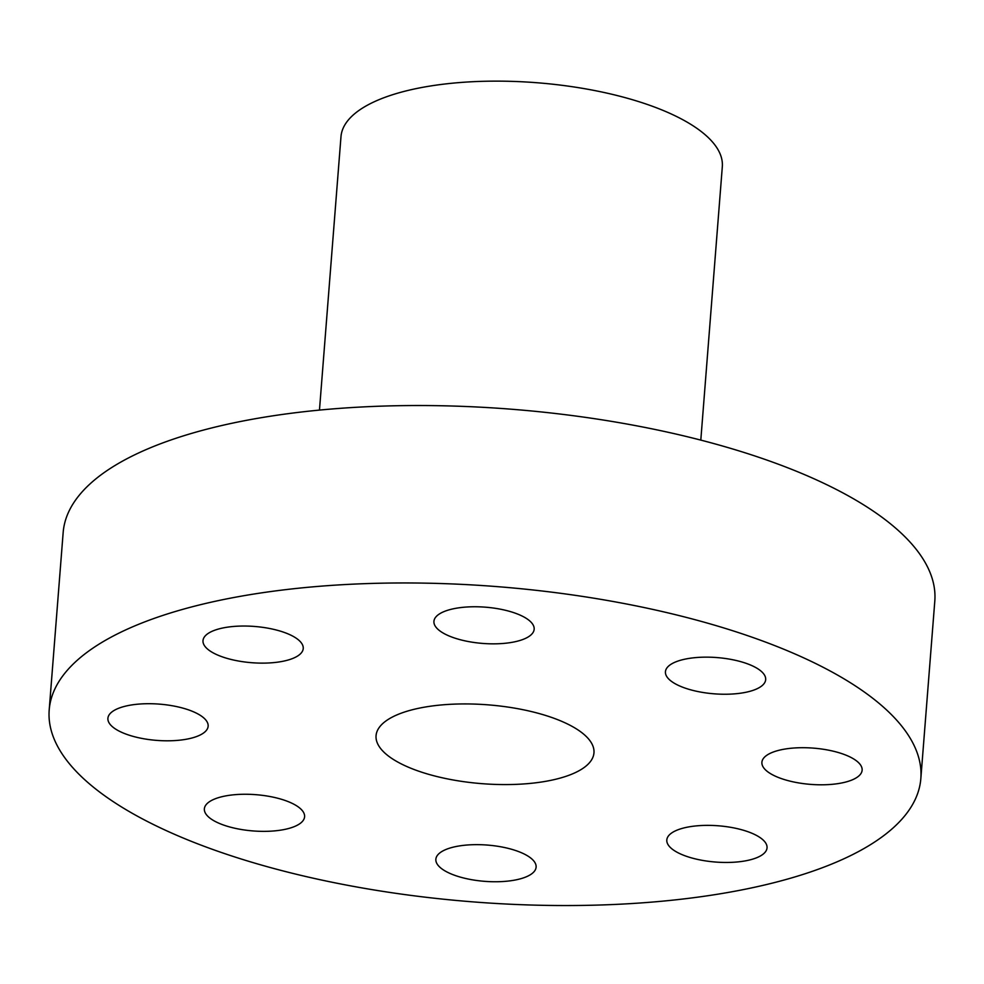 <?xml version="1.0" encoding="UTF-8"?>
<svg xmlns="http://www.w3.org/2000/svg" width="984" height="984" viewBox="0 0 984 984"><rect width="100%" height="100%" fill="white"/><g stroke="black" fill="none" stroke-linecap="round" stroke-linejoin="round"><path stroke-width="1.48" d="M667.484 677.595A50.27 18.179 4.5 0 1 665.43 671.752A50.27 18.179 4.5 0 1 709.058 657.177A50.27 18.179 4.5 0 1 763.621 673.794A50.27 18.179 4.5 0 1 765.675 679.636A50.27 18.179 4.5 0 1 722.047 694.212A50.27 18.179 4.5 0 1 667.484 677.595M920.839 778.553L934.8 601.126A437.167 158.092 -175.5 0 0 566.476 414.83A437.167 158.092 -175.5 0 0 80.257 494.029A437.167 158.092 -175.5 0 0 63.16 532.529L49.2 709.956A437.167 158.092 -175.5 0 0 177.637 835.662A437.167 158.092 -175.5 0 0 794.223 877.138A437.167 158.092 -175.5 0 0 903.742 817.052A437.167 158.092 -175.5 0 0 920.839 778.553A437.167 158.092 -175.5 0 0 792.403 652.847A437.167 158.092 -175.5 0 0 175.816 611.359A437.167 158.092 -175.5 0 0 66.297 671.457A437.167 158.092 -175.5 0 0 49.2 709.956M700.805 440.106L722.317 166.702A191.265 69.163 -175.5 0 0 561.188 85.202A191.265 69.163 -175.5 0 0 348.459 119.851A191.265 69.163 -175.5 0 0 340.981 136.69L319.468 410.094M460.143 639.686A50.27 18.179 4.5 0 1 433.932 621.359A50.27 18.179 4.5 0 1 507.953 610.916A50.27 18.179 4.5 0 1 534.164 629.243A50.27 18.179 4.5 0 1 460.143 639.686M267.377 663.031A50.27 18.179 4.5 0 1 202.999 640.645A50.27 18.179 4.5 0 1 238.854 626.131A50.27 18.179 4.5 0 1 303.232 648.53A50.27 18.179 4.5 0 1 267.377 663.031M202.101 733.953A50.27 18.179 4.5 0 1 145.005 738.972A50.27 18.179 4.5 0 1 107.908 718.308A50.27 18.179 4.5 0 1 113.947 710.546A50.27 18.179 4.5 0 1 171.044 705.54A50.27 18.179 4.5 0 1 208.141 726.192A50.27 18.179 4.5 0 1 202.101 733.953M302.555 810.914A50.27 18.179 4.5 0 1 304.597 816.757A50.27 18.179 4.5 0 1 260.981 831.332A50.27 18.179 4.5 0 1 206.419 814.703A50.27 18.179 4.5 0 1 204.364 808.86A50.27 18.179 4.5 0 1 247.98 794.285A50.27 18.179 4.5 0 1 302.555 810.914M509.897 848.811A50.27 18.179 4.5 0 1 536.108 867.15A50.27 18.179 4.5 0 1 462.074 877.593A50.27 18.179 4.5 0 1 435.863 859.253A50.27 18.179 4.5 0 1 509.897 848.811M702.662 825.465A50.27 18.179 4.5 0 1 767.04 847.864A50.27 18.179 4.5 0 1 731.186 862.365A50.27 18.179 4.5 0 1 666.808 839.979A50.27 18.179 4.5 0 1 702.662 825.465M767.938 754.543A50.27 18.179 4.5 0 1 825.035 749.537A50.27 18.179 4.5 0 1 862.132 770.201A50.27 18.179 4.5 0 1 856.08 777.95A50.27 18.179 4.5 0 1 798.996 782.969A50.27 18.179 4.5 0 1 761.899 762.305A50.27 18.179 4.5 0 1 767.938 754.543M589.699 762.452A109.285 39.52 -175.5 0 0 593.967 752.821A109.285 39.52 -175.5 0 0 501.889 706.254A109.285 39.52 -175.5 0 0 380.341 726.057A109.285 39.52 -175.5 0 0 376.06 735.675A109.285 39.52 -175.5 0 0 468.138 782.255A109.285 39.52 -175.5 0 0 589.699 762.452"/></g></svg>
